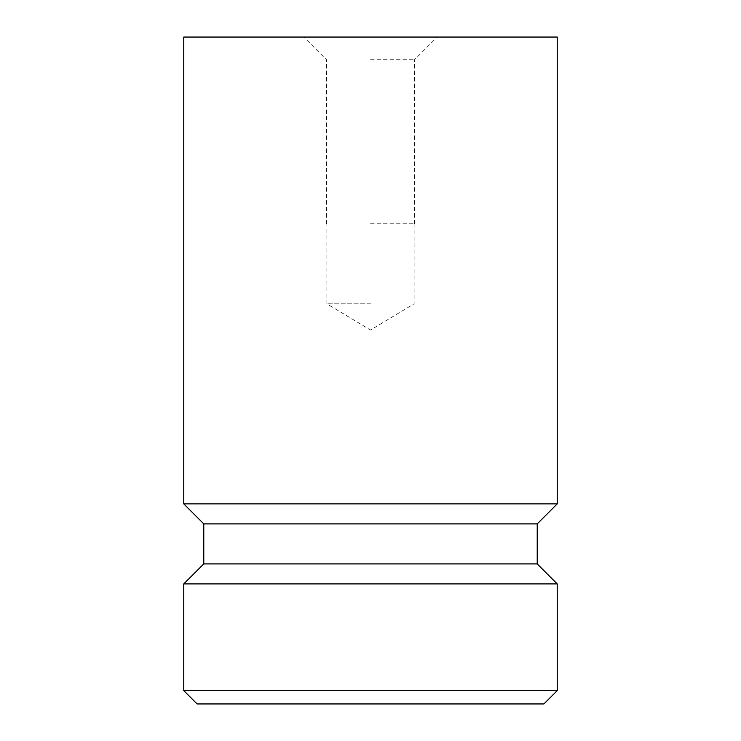 <?xml version="1.0" encoding="UTF-8"?>
<svg xmlns="http://www.w3.org/2000/svg" width="741" height="741" viewBox="0 0 741 741"><rect width="100%" height="100%" fill="white"/><g stroke="black" fill="none" stroke-linecap="round" stroke-linejoin="round"><path stroke-width="0.56" stroke-dasharray="3.71 2.78" d="M557.232 37.05L183.768 37.05M557.232 503.88L183.768 503.88M537.225 523.887L203.775 523.887M203.775 563.901L537.225 563.901M183.768 583.908L557.232 583.908M557.232 690.612L183.768 690.612M543.894 703.95L197.106 703.95M370.5 303.81L326.883 303.81L370.5 303.81M370.5 223.782L414.515 223.782L370.5 223.782M370.5 59.725L414.515 59.725L370.5 59.725M414.117 223.782L414.117 303.81L370.5 330.014L326.883 303.81L326.883 223.782M414.515 223.782L414.515 59.725L437.19 37.05M326.485 223.782L326.485 59.725L303.81 37.05"/><path stroke-width="1.11" d="M370.5 37.05L557.232 37.05L557.232 503.88L183.768 503.88L183.768 37.05L370.5 37.05M557.232 690.612L543.894 703.95L197.106 703.95L183.768 690.612L557.232 690.612L557.232 583.908L537.225 563.901L203.775 563.901L203.775 523.887L537.225 523.887L557.232 503.88M557.232 583.908L183.768 583.908L203.775 563.901M203.775 523.887L183.768 503.88M183.768 690.612L183.768 583.908M537.225 563.901L537.225 523.887"/></g></svg>
